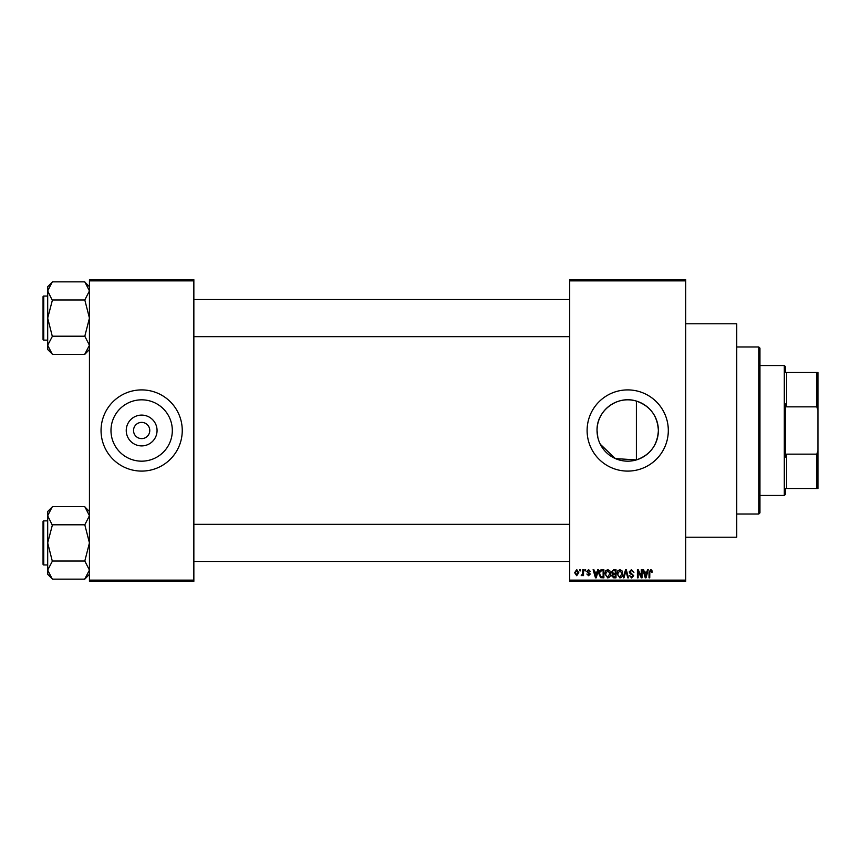 <?xml version="1.0" encoding="UTF-8"?>
<svg xmlns="http://www.w3.org/2000/svg" width="861" height="861" viewBox="0 0 861 861"><rect width="100%" height="100%" fill="white"/><g stroke="black" fill="none" stroke-linecap="round" stroke-linejoin="round"><path stroke-width="1.29" d="M157.057 430.5A15.401 15.401 0 0 1 141.656 445.901A15.401 15.401 0 0 1 126.244 430.5A15.401 15.401 0 0 1 141.656 415.099A15.401 15.401 0 0 1 157.057 430.5M133.53 430.5A8.115 8.115 0 0 0 141.656 438.615A8.115 8.115 0 0 0 149.771 430.5A8.115 8.115 0 0 0 141.656 422.385A8.115 8.115 0 0 0 133.53 430.5M110.983 430.5A30.673 30.673 0 0 0 141.656 461.173A30.673 30.673 0 0 0 172.318 430.5A30.673 30.673 0 0 0 141.656 399.827A30.673 30.673 0 0 0 110.983 430.5M101.049 430.5A40.596 40.596 0 0 0 141.656 471.096A40.596 40.596 0 0 0 182.252 430.5A40.596 40.596 0 0 0 141.656 389.904A40.596 40.596 0 0 0 101.049 430.5M597.868 437.603L597.039 430.5C596.415 410.686 617.445 394.898 636.387 401.086C650.184 405.994 657.513 415.798 658.374 430.5C657.513 445.202 650.184 455.006 636.387 459.914L615.389 458.59L600.3 444.265M658.374 430.5A30.673 30.673 0 0 1 627.701 461.173A30.673 30.673 0 0 1 597.039 430.5A30.673 30.673 0 0 1 627.701 399.827A30.673 30.673 0 0 1 658.374 430.5M587.105 430.5A40.596 40.596 0 0 0 627.701 471.096A40.596 40.596 0 0 0 668.308 430.5A40.596 40.596 0 0 0 627.701 389.904A40.596 40.596 0 0 0 587.105 430.5M685.711 323.779L736.747 323.779L736.747 537.221L685.711 537.221M685.711 280.858L569.702 280.858L569.702 279.696L685.711 279.696L685.711 581.304L569.702 581.304L569.702 580.142L685.711 580.142M579.83 569.702L580.562 569.702L580.562 570.865L579.83 570.865L579.83 569.702M584.888 569.702L585.631 569.702L585.631 570.865L584.888 570.865L584.888 569.702M597.717 569.702L598.492 569.702L596.242 577.828L595.468 577.828L593.111 569.702L593.886 569.702L594.531 572.124L597.082 572.124L597.717 569.702M609.889 570.875L610.621 573.652C610.783 575.955 609.836 577.387 607.769 577.925L604.928 573.76L605.66 570.843L607.769 569.595L609.889 570.875M622.019 570.875L622.751 573.652C622.912 575.955 621.954 577.387 619.898 577.925L617.057 573.76L617.789 570.843L619.898 569.595L622.019 570.875M631.479 569.595L633.922 572.339L631.414 570.552L629.918 571.941L633.718 575.708L631.619 577.925L629.391 575.503L631.597 576.978L632.975 575.675L632.749 574.847L630.306 573.889L629.187 571.952L631.479 569.595M647.494 569.702L648.268 569.702L646.019 577.828L645.244 577.828L642.887 569.702L643.662 569.702L644.308 572.124L646.859 572.124L647.494 569.702M569.702 280.858L569.702 580.142M651.842 570.176L652.272 572.124L651.54 572.231L650.647 570.552L649.851 571.155L649.743 577.828L649.011 577.828L649.011 572.307L650.679 569.595L651.842 570.176M641.305 569.702L642.048 569.702L642.048 577.828L641.262 577.828L638.141 571.317L638.141 577.828L637.409 577.828L637.409 569.702L638.195 569.702L641.305 576.203L641.305 569.702M625.56 569.702L626.281 569.702L628.465 577.828L627.701 577.828L625.969 570.649L624.01 577.828L623.246 577.828L625.56 569.702M613.71 569.702L616.002 569.702L616.002 577.828L613.71 577.828L611.676 575.783L612.472 574.083L611.461 572.091L613.71 569.702M601.71 569.702L603.873 569.702L603.873 577.828L600.634 577.677L598.912 573.813C598.718 571.5 599.654 570.133 601.71 569.702M588.569 569.595L590.377 571.5L588.526 570.445L587.525 571.36L590.269 574.029L588.601 575.718L586.89 574.029L588.58 574.868L589.527 574.147L586.793 571.51L588.569 569.595M582.779 569.702L583.521 569.702L583.521 575.611L582.779 575.611L582.779 574.664L581.896 575.718L581.197 575.396L582.639 573.975L582.779 569.702M576.719 569.595L578.775 572.651L576.719 575.718L574.664 572.716L576.719 569.595M193.854 581.304L89.447 581.304L89.447 580.142L193.854 580.142L193.854 581.304M193.854 280.858L89.447 280.858L89.447 279.696L193.854 279.696L193.854 580.142M89.447 280.858L89.447 580.142M645.922 575.439L646.611 573.082L644.555 573.082L645.578 576.978L645.922 575.439M619.888 576.978L622.008 573.641L619.909 570.552L617.789 573.781L618.101 575.611L619.888 576.978M615.26 576.87L615.26 574.448L613.097 574.524L612.419 575.654L615.26 576.87M615.26 573.501L615.26 570.649L612.935 570.757L612.203 572.081L613.807 573.501L615.26 573.501M607.769 576.978L609.879 573.641L607.78 570.552L605.66 573.781L605.983 575.611L607.769 576.978M603.13 576.87L603.13 570.649L601.807 570.649L599.945 571.833L599.654 573.824L600.774 576.709L603.13 576.87M596.146 575.439L596.834 573.082L594.779 573.082L595.801 576.978L596.146 575.439M576.741 574.868L578.032 572.662L576.698 570.445L575.396 572.662L576.741 574.868M758.789 346.983L759.951 348.135L759.951 512.865L758.789 514.017L758.789 346.983L736.747 346.983M636.387 401.086L636.387 459.914M89.447 349.48L84.808 354.334L52.327 354.334L47.689 345.272L52.327 336.425L47.689 318.096L52.327 300.403L47.689 290.91L52.327 281.859L84.808 281.859L89.447 290.91L89.35 289.683L89.447 290.91L84.808 299.972L52.327 299.972M52.327 354.119L47.689 349.48L47.689 286.713L52.327 282.064M43.05 298.369L43.05 296.744A0.7 0.7 0 0 1 43.75 296.055L43.75 340.138A0.7 0.7 0 0 1 43.05 339.438L43.05 296.744A0.7 0.7 0 0 1 43.75 296.055L47.689 296.055M43.75 340.138L47.689 340.138M84.808 299.972L89.447 318.096L84.808 336.21L52.327 336.21M84.808 336.21L89.447 345.272L84.808 354.119M84.808 282.074L89.447 286.713M785.469 488.499L786.631 488.499L785.469 488.499L785.469 494.3L784.306 495.462L759.951 495.462M786.631 454.156L816.788 454.156L817.95 450.895L817.95 488.499L786.631 488.499L786.631 454.156L785.469 457.083L785.469 403.917L786.631 406.844L786.631 372.501L785.469 372.501L785.469 366.7L784.306 365.538L759.951 365.538M784.306 495.462L784.306 365.538M786.631 372.501L817.95 372.501L817.95 450.895M817.95 410.105L816.788 406.844L816.788 372.501M786.631 406.844L816.788 406.844M816.788 488.499L816.788 454.156M43.05 339.438L43.05 337.813M89.447 574.287L84.808 579.141L52.327 579.141L47.689 570.09L52.327 561.243L47.689 542.904L52.327 525.221L47.689 515.728L52.327 506.666L84.808 506.666L89.447 515.728L89.35 514.501L89.447 515.728L84.808 524.79L52.327 524.79M52.327 578.926L47.689 574.287L47.689 511.52L52.327 506.881M43.05 523.187L43.05 521.562A0.7 0.7 0 0 1 43.75 520.862L43.75 564.945A0.7 0.7 0 0 1 43.05 564.256L43.05 521.562A0.7 0.7 0 0 1 43.75 520.862L47.689 520.862M43.75 564.945L47.689 564.945M84.808 524.79L89.447 542.904L84.808 561.028L52.327 561.028M84.808 561.028L89.447 570.09L84.808 578.926M84.808 506.881L89.447 511.52M43.05 564.256L43.05 562.631M758.789 514.017L736.747 514.017M569.702 299.531L193.854 299.531M569.702 336.651L193.854 336.651M193.854 561.469L569.702 561.469M193.854 524.349L569.702 524.349"/></g></svg>
